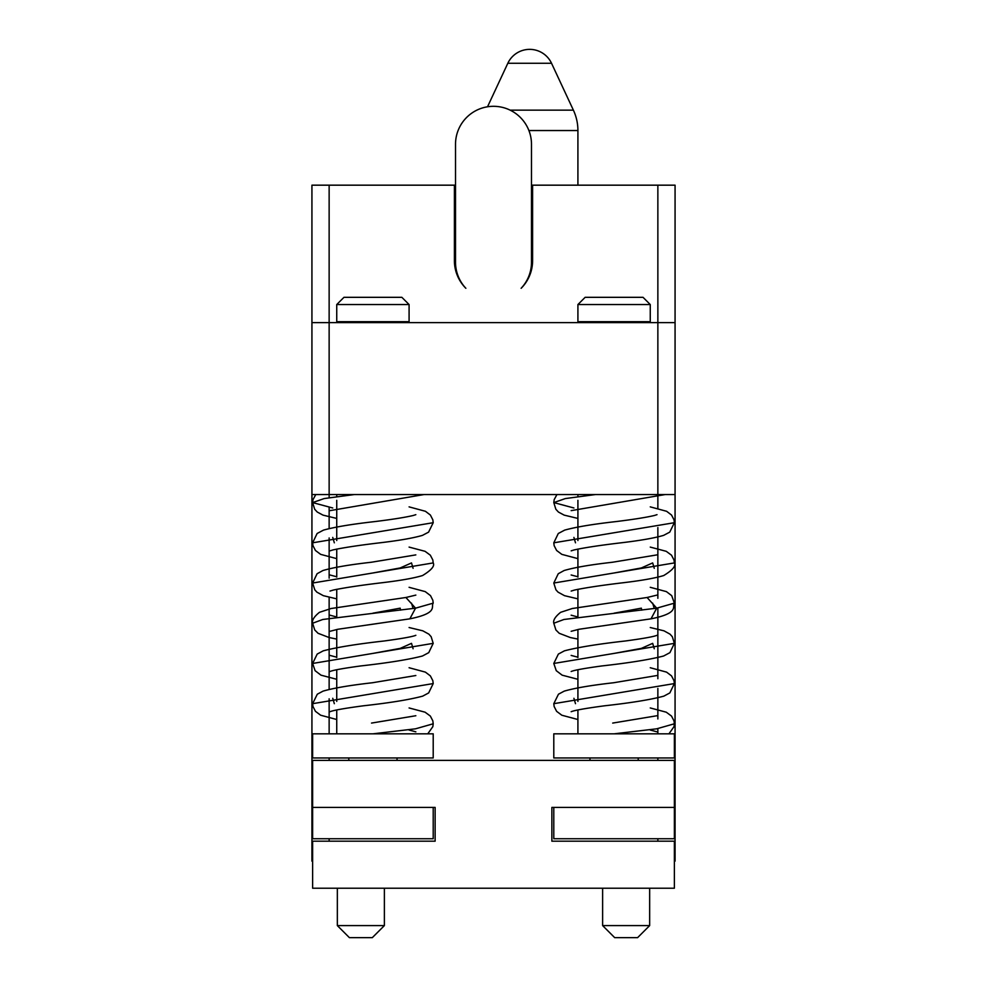 <?xml version="1.0" encoding="UTF-8"?>
<svg xmlns="http://www.w3.org/2000/svg" width="987" height="987" viewBox="0 0 987 987"><rect width="100%" height="100%" fill="white"/><g stroke="black" fill="none" stroke-linecap="round" stroke-linejoin="round"><path stroke-width="1.48" d="M329.14 322.453L329.14 185.174L311.929 185.174L311.929 861.133L312.62 861.133M531.487 185.174L675.071 185.174L675.071 861.133L674.38 861.133M311.929 494.549L329.14 494.549L329.14 497.744M329.14 507.454L329.14 528.526M329.14 537.964L329.14 578.172M329.14 597.32L329.14 689.382M329.14 698.821L329.14 733.834M329.14 757.954L329.14 760.385M329.14 838.74L329.14 841.183M311.929 322.638L329.14 322.638L329.14 494.549L657.86 494.549L657.86 508.416M675.071 494.549L657.86 494.549L657.86 322.638L675.071 322.638M329.14 322.638L657.86 322.638M573.644 322.638L668.446 322.638M614.087 321.676L650.26 321.676L650.26 304.551L577.913 304.551L577.913 321.676L614.087 321.676M650.26 304.551L643.03 297.321L585.143 297.321L577.913 304.551M614.087 733.834L674.38 733.834L674.38 757.954L553.793 757.954L553.793 733.834L614.087 733.834C612.285 719.955 612.285 719.955 614.087 733.834L656.713 728.813L674.38 723.779L673.998 720.868L671.505 716.068L666.262 712.195L650.26 707.95M571.152 631.298L579.085 629.262L651.013 618.837L656.713 608.165L563.947 619.478L553.793 623.241L555.891 629.953L559.234 633.296L570.313 637.54L577.913 639.082M571.165 671.493L571.152 671.505C574.261 670.173 584.477 668.322 601.823 665.954C629.237 662.882 649.828 659.575 663.622 656.01L669.926 652.641L674.38 643.351L553.793 663.461L556.261 670.679L562.146 675.17L577.913 679.29M571.177 711.713L571.152 711.713C574.681 710.27 585.834 708.296 604.624 705.791C631.162 702.843 650.914 699.623 663.856 696.143L669.84 692.923L674.38 683.572L553.793 703.682L554.151 706.544L556.631 711.343L561.837 715.23L577.913 719.511M651.013 618.837C680.129 612.952 671.74 606.499 674.38 603.143L656.713 608.165L647.077 597.493L572.275 608.51L560.628 612.322C555.237 616.678 552.967 620.317 553.793 623.241M641.686 610.151L641.365 608.165L614.087 613.186M654.258 648.743L652.666 643.351L641.365 648.385L614.087 653.406M595.506 494.549L565.329 498.571L553.793 502.593L573.916 507.984M571.177 550.845L574.113 549.932C584.23 547.723 599.319 545.416 619.404 543.01C639.416 540.691 654.147 538.137 663.609 535.373L669.741 532.141L674.38 522.703L553.793 542.813L554.151 545.675L556.619 550.475L561.825 554.361L577.913 558.642M571.165 591.065L574.57 590.041C585.649 587.721 601.614 585.316 622.464 582.823C641.143 580.627 654.887 578.209 663.72 575.544C672.554 570.178 676.107 565.97 674.38 562.923L553.793 583.033L555.928 589.794L558.074 592.163L564.49 595.667L577.913 598.862M654.258 568.302L652.666 562.923L641.365 567.944L614.087 572.978M553.793 807.415L553.793 838.74L674.38 838.74L674.38 807.415L551.869 807.415L551.869 841.183L674.38 841.183L674.38 888.214L312.62 888.214L312.62 841.183L435.131 841.183L435.131 807.415L312.62 807.415L312.62 760.385L674.38 760.385L674.38 807.415M312.62 807.415L312.62 838.74L433.207 838.74L433.207 807.415M372.913 757.954L433.207 757.954L433.207 733.834L312.62 733.834L312.62 757.954L372.913 757.954M372.913 733.834C371.112 719.955 371.112 719.955 372.913 733.834L415.539 728.813L433.207 723.779L432.837 720.868L430.344 716.068L425.089 712.195L409.087 707.95M329.979 631.298L337.912 629.262L409.839 618.837L415.552 608.165L322.786 619.478L312.62 623.241L314.717 629.953L318.061 633.296L329.152 637.54L336.74 639.082M330.003 671.493L329.979 671.505C333.088 670.173 343.316 668.322 360.65 665.954C388.064 662.882 408.667 659.575 422.448 656.01L428.753 652.641L433.207 643.351L312.62 663.461L315.087 670.679L320.985 675.17L336.74 679.29M330.003 711.713L329.979 711.713C333.507 710.27 344.66 708.296 363.463 705.791C390.001 702.843 409.741 699.623 422.683 696.143L428.666 692.923L433.207 683.572L312.62 703.682L312.978 706.544L315.458 711.343L320.676 715.23L336.74 719.511M409.839 618.837C438.956 612.952 430.566 606.499 433.207 603.143L415.552 608.165L405.904 597.493L331.101 608.51L319.455 612.322C314.063 616.678 311.793 620.317 312.62 623.241M400.512 610.151L400.204 608.165L372.913 613.186M413.084 648.743L411.505 643.351L400.204 648.385L372.913 653.406M354.345 494.549L324.155 498.571L312.62 502.593L332.742 507.984M330.003 550.845L332.952 549.932C343.057 547.723 358.158 545.416 378.231 543.01C398.242 540.691 412.985 538.137 422.448 535.373L428.58 532.141L433.207 522.703L312.62 542.813L312.978 545.675L315.445 550.475L320.652 554.361L336.74 558.642M330.003 591.065L333.396 590.041C344.475 587.721 360.44 585.316 381.29 582.823C399.969 580.627 413.713 578.209 422.547 575.544C431.381 570.178 434.934 565.97 433.207 562.923L312.62 583.033L314.767 589.794L316.901 592.163L323.317 595.667L336.74 598.862M413.084 568.302L411.505 562.923L400.204 567.944L372.913 572.978M413.356 322.638L318.554 322.638M372.913 321.676L409.087 321.676L409.087 304.551L336.74 304.551L336.74 321.676L372.913 321.676M409.087 304.551L401.857 297.321L343.969 297.321L336.74 304.551M602.625 888.214L602.625 925.596L614.691 937.65L637.602 937.65L649.656 925.596L602.625 925.596M649.656 888.214L649.656 925.596M337.344 888.214L337.344 925.596L349.398 937.65L372.309 937.65L384.375 925.596L337.344 925.596M384.375 888.214L384.375 925.596M455.513 185.174L454.402 185.174L454.402 260.642A39.098 39.098 0 0 0 465.864 288.29A37.987 37.987 0 0 1 455.513 262.234L455.513 144.299A37.987 37.987 0 0 1 493.5 106.312A37.987 37.987 0 0 1 531.487 144.299L531.487 262.234A37.987 37.987 0 0 1 521.136 288.29A39.098 39.098 0 0 0 532.598 260.642A39.098 39.098 0 0 1 521.136 288.29M329.14 185.174L454.402 185.174M454.402 260.642A39.098 39.098 0 0 0 465.864 288.29M532.598 185.174L532.598 260.642M657.86 185.174L657.86 322.453M487.529 106.781L507.824 63.279A24.12 24.12 0 0 1 551.536 63.279L573.385 110.149A48.24 48.24 0 0 1 577.913 130.531L577.913 185.174M657.86 527.564L657.86 598.282M657.86 607.992L657.86 678.711M657.86 688.42L657.86 718.931M657.86 728.64L657.86 733.834M657.86 757.954L657.86 760.385M657.86 838.74L657.86 841.183M528.896 130.531L577.913 130.531M510.131 110.149L573.385 110.149M507.824 63.279L551.536 63.279M636.997 322.453L636.997 321.676M591.176 322.453L591.176 321.676M577.913 733.834L577.913 709.937M577.913 701.399L577.913 669.717M577.913 657.527L577.913 629.509M577.913 617.307L577.913 589.288M577.913 577.099L577.913 549.068M577.913 540.543L577.913 500.323M577.913 496.658L577.913 494.549M674.38 643.351L672.32 636.701L670.05 634.172L664.004 630.829L650.26 627.522M577.913 616.986L571.152 615.197M657.009 635.32L657.021 635.307C653.752 636.677 643.142 638.589 625.19 641.007C598.11 644.042 577.851 647.312 564.416 650.84L558.371 654.073L553.793 663.461M674.38 683.572L674.01 680.672L671.518 675.873L666.57 672.122L650.26 667.73M577.913 657.206L571.152 655.417M656.997 675.527L613.556 682.757C591.127 685.286 574.681 688.087 564.219 691.134L558.469 694.206L553.793 703.682M573.916 698.29L575.495 703.682M657.009 715.735L612.693 723.076M650.26 730.047L657.021 731.836M668.927 733.834L674.01 726.666L674.38 723.779M571.165 510.637L665.201 494.549M556.952 494.549L554.188 499.607L553.793 502.593L555.854 509.255L558.445 512.056L564.169 515.128L577.913 518.434M654.258 608.523L652.666 603.143M674.38 522.703L674.022 519.841L671.542 515.041L666.62 511.291L650.26 506.874M657.009 514.671L654.319 515.51C645.979 517.459 633.074 519.495 615.604 521.63C592.632 524.22 575.655 527.058 564.663 530.118L558.284 533.498L553.793 542.813M674.38 562.923L673.998 559.999L671.505 555.2L666.237 551.314L650.26 547.094M573.916 537.422L575.495 542.813M656.997 554.891L612.495 562.245C590.473 564.737 574.348 567.5 564.12 570.523L558.26 573.731L553.793 583.033M674.38 603.143L671.703 595.654L666.398 591.62L650.26 587.302M577.913 576.766L571.152 574.989M657.009 595.099L647.077 597.493M589.967 760.385L589.967 757.954M638.207 760.385L638.207 757.954M397.033 760.385L397.033 757.954M348.793 760.385L348.793 757.954M433.207 643.351L431.146 636.701L428.889 634.172L422.831 630.829L409.087 627.522M336.74 616.986L329.979 615.197M415.835 635.32L415.848 635.307C412.591 636.677 401.98 638.589 384.017 641.007C356.936 644.042 336.678 647.312 323.255 650.84L317.197 654.073L312.62 663.461M433.207 683.572L432.837 680.672L430.357 675.873L425.397 672.122L409.087 667.73M336.74 657.206L329.979 655.417M415.835 675.527L372.383 682.757C349.966 685.286 333.52 688.087 323.045 691.134L317.296 694.206L312.62 703.682M332.742 698.29L334.334 703.682M415.848 715.735L371.519 723.076M409.087 730.047L415.848 731.836M427.753 733.834L432.837 726.666L433.207 723.779M329.991 510.637L424.04 494.549M315.791 494.549L313.015 499.607L312.62 502.593L314.68 509.255L317.283 512.056L322.996 515.128L336.74 518.434M413.084 608.523L411.505 603.143M433.207 522.703L432.849 519.841L430.381 515.041L425.446 511.291L409.087 506.874M415.835 514.671L413.158 515.51C404.818 517.459 391.901 519.495 374.431 521.63C351.471 524.22 334.482 527.058 323.489 530.118L317.111 533.498L312.62 542.813M433.207 562.923L432.837 559.999L430.332 555.2L425.064 551.314L409.087 547.094M332.742 537.422L334.334 542.813M415.823 554.891L371.334 562.245C349.299 564.737 333.174 567.5 322.946 570.523L317.086 573.731L312.62 583.033M433.207 603.143L432.861 600.318L430.529 595.654L425.237 591.62L409.087 587.302M336.74 576.766L329.979 574.989M415.848 595.099L405.904 597.493M395.824 322.453L395.824 321.676M336.74 733.834L336.74 709.937M336.74 701.399L336.74 669.717M336.74 657.527L336.74 629.509M336.74 617.307L336.74 589.288M336.74 577.099L336.74 549.068M336.74 540.543L336.74 500.323M336.74 496.658L336.74 494.549M350.003 322.453L350.003 321.676"/></g></svg>
